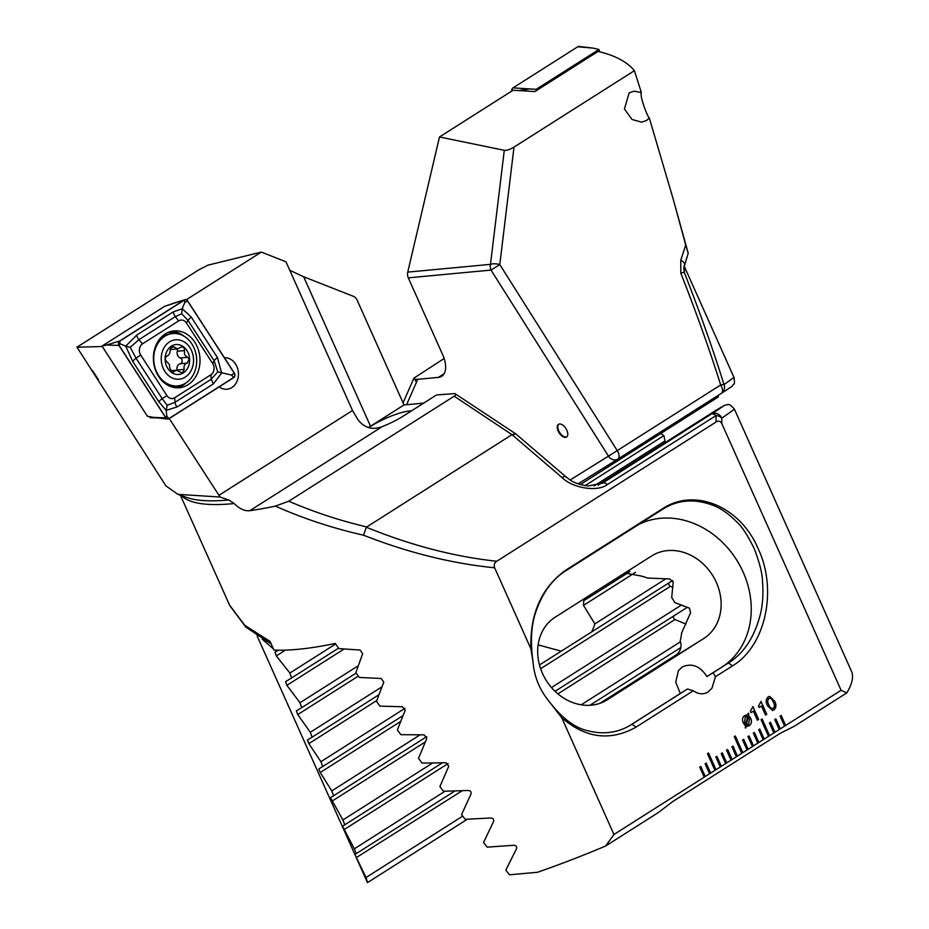 <?xml version="1.0" encoding="UTF-8"?>
<svg xmlns="http://www.w3.org/2000/svg" width="929" height="929" viewBox="0 0 929 929"><rect width="100%" height="100%" fill="white"/><g stroke="black" fill="none" stroke-linecap="round" stroke-linejoin="round"><path stroke-width="1.39" d="M411.489 410.862A30.053 6.689 -24.1 0 0 409.724 410.955A30.053 6.689 -24.1 0 0 368.697 427.677M186.346 299.707L261.339 252.096L285.981 261.792L352.509 410.513L357.804 419.478C364.284 427.979 372.459 430.348 382.33 426.562A30.796 6.851 -24.1 0 0 403.058 416.215L436.549 394.953L454.873 393.571L515.943 433.994L566.028 476.925A7.513 3.147 -49.4 0 0 562.091 477.622L511.984 434.656L366.34 527.231C410.781 545.346 454.246 556.68 496.748 561.255L716.085 422.01C718.384 420.477 720.289 421 721.81 423.578L841.105 690.282L846.772 692.918A270.432 60.199 -24.1 0 0 852.044 672.561L734.433 409.213L721.775 418.213L721.81 423.578M706.934 676.556L713.17 672.677L715.446 676.707L712.009 688.122L708.072 691.977C703.346 694.729 698.434 694.323 693.324 690.746L687.483 688.993L680.283 693.475L675.731 682.118L678.402 670.692L682.234 666.987C691.791 662.772 700.025 665.954 706.934 676.556L721.74 667.15A82.635 69.826 58.1 0 0 738.416 562.881A82.635 69.826 58.1 0 0 638.746 524.455M98.404 379.706L92.505 370.59L98.404 379.706M219.163 386.87A15.77 12.855 84.6 0 0 227.036 389.216A15.77 12.855 84.6 0 0 236.825 366.374A15.77 12.855 84.6 0 0 224.446 357.781M102.295 346.517L76.956 347.191L165.919 485.902L177.927 494.356L186.915 497.526A272.627 60.687 -24.1 0 0 228.789 499.988L234.201 503.541A270.432 60.199 155.9 0 1 232.738 503.692A270.432 60.199 155.9 0 1 181.492 495.61M180.4 495.227L229.544 605.069L244.85 625.368L270.06 641.405L273.916 650.021A270.432 60.199 -24.1 0 0 297.895 649.325A270.432 60.199 -24.1 0 0 335.276 643.46L338.864 648.581L360.069 650.056L362.682 653.621L355.865 672.642L359.291 677.438L381.145 678.495L383.793 682.037L376.489 701.372L379.949 706.133L402.489 706.76L405.172 710.279L397.357 729.939L400.863 734.676L424.112 734.862L426.829 738.358L418.491 758.343L422.033 763.057L446.025 762.767L448.777 766.239L439.881 786.584L443.47 791.264L468.239 790.486C470.492 790.707 471.421 791.856 471.038 793.935L461.55 814.64L465.197 819.297L490.779 817.996C493.09 818.159 494.042 819.297 493.613 821.422L483.521 842.51L487.214 847.143L513.656 845.285C516.036 845.39 517 846.528 516.547 848.676L505.794 870.194L509.545 874.781L537.461 872.285A270.432 60.199 -24.1 0 0 605.603 846.029L613.953 834.486L561.72 717.711C585.595 738.323 610.376 741.458 636.063 727.105L693.324 690.746M261.339 252.096L207.945 265.16L198.864 269.805L76.956 347.191M149.488 416.645L150.173 417.702L158.569 417.992M177.927 494.356L220.068 497.027L169.264 418.549M423.682 403.116L404.01 404.963L357.084 300.044A7.513 6.12 -95.4 0 0 353.392 296.316L303.655 276.761L370.52 426.225A30.796 6.851 -24.1 0 0 368.441 427.595M289.802 270.316L303.655 276.761M454.873 393.571C456.394 394.001 456.151 394.871 454.165 396.195L288.745 501.207L275.402 506.119A270.432 60.199 155.9 0 1 249.785 510.706C244.733 511.24 239.543 508.86 234.201 503.541M566.028 476.925C570.278 479.945 572.996 483.603 587.952 486.006L602.364 483.254L711.068 414.241C727.268 403.743 727.662 403.221 712.276 412.65L712.346 412.604C726.548 403.86 724.632 405.218 727.453 404.765C728.789 403.79 731.111 405.265 734.433 409.213M774.647 701.174C776.528 704.658 776.307 707.584 773.973 709.942L772.463 710.499L767.493 705.703C765.612 702.219 765.821 699.293 768.144 696.913L769.642 696.367L774.6 701.174C776.481 704.67 776.261 707.596 773.927 709.953L773.973 709.942M752.896 706.597L758.645 719.452L757.414 720.23L753.349 711.149L751.015 712.636L750.4 711.266L752.896 706.597M746.196 726.153L745.232 727.871L745.511 725.828L743.27 722.936C741.899 719.766 742.399 717.281 744.779 715.493L747.868 715.005L748.124 713.275L748.809 713.495L748.53 715.318L750.702 718.233C752.072 721.38 751.584 723.854 749.238 725.642L746.15 726.153L745.813 727.953M761.002 701.441L766.762 714.296L765.519 715.086L761.455 706.005L759.121 707.48L758.505 706.11L761.002 701.441M715.446 676.707L732.516 665.861C766.239 645.539 777.422 589.009 758.192 548.76C740.75 507.246 695.38 486.854 662.284 508.86L565.831 570.104C541.491 587.546 529.855 613.79 530.9 648.825L494.658 567.793C493.705 564.855 494.402 562.672 496.748 561.255M613.953 834.486L705.285 776.505L700.803 766.471L699.734 767.157L704.217 777.178M704.205 777.167L710.65 773.102L706.168 763.069L705.088 763.754L709.582 773.776M709.57 773.764L716.004 769.7L708.537 752.978L707.457 753.663L714.935 770.373L715.969 769.7L708.502 753.001M715.969 769.7L721.369 766.297L716.886 756.264L715.806 756.949L720.3 766.971M720.289 766.959L726.722 762.895L722.239 752.862L721.171 753.547L725.654 763.568L732.087 759.492L727.604 749.459L726.524 750.144L731.018 760.166L732.04 759.492L727.57 749.482M732.04 759.492L737.44 756.09L732.958 746.057L731.889 746.742L736.372 756.763M736.36 756.752L742.805 752.687L735.327 735.977L734.258 736.651L741.725 753.361L742.759 752.687L735.292 736M742.759 752.687L748.159 749.285L743.676 739.252L742.608 739.937L747.09 749.958L753.524 745.882L749.029 735.849L747.961 736.534L752.444 746.568L753.477 745.882L748.995 735.873M753.477 745.882L758.877 742.48L754.394 732.447L753.326 733.132L757.809 743.165M757.797 743.142L764.242 739.078L759.748 729.044L758.679 729.729L763.162 739.763M763.162 739.739L769.595 735.675L762.117 718.965L761.048 719.638L768.527 736.36L769.549 735.675L762.082 718.988M769.549 735.675L774.96 732.273L770.466 722.251L769.398 722.925L773.88 732.958M773.88 732.935L780.314 728.87L775.831 718.849L774.751 719.522L779.245 729.555L780.267 728.87L775.796 718.86M780.267 728.87L785.667 725.468L781.184 715.446L780.116 716.12L784.599 726.153L841.105 690.282M561.72 717.711L548.598 700.756C561.639 717.943 574.737 727.953 587.883 730.763C604.059 734.862 618.76 732.679 632.01 724.214L687.483 688.993M713.17 672.677L728.464 662.969C743.862 653.377 754.522 637.062 760.445 614.034C762.779 604.419 763.464 593.422 762.488 581.031C762.279 573.309 759.55 562.568 754.302 548.83C747.973 535.778 742.259 526.94 737.15 522.319C729.323 514.283 721.485 508.697 713.635 505.539C694.648 498.327 677.52 499.663 662.261 509.522L565.796 570.766C553.15 578.744 543.581 591.32 537.067 608.507C531.353 622.674 529.994 640.441 533.025 661.808L530.9 648.825M629.49 725.723L680.283 693.475M555.112 617.228A48.831 41.259 58.1 0 0 546.252 680.469A48.831 41.259 58.1 0 0 606.974 699.967A48.831 41.259 58.1 0 0 607.241 699.804L703.694 638.571A48.831 41.259 58.1 0 0 712.566 575.318A48.831 41.259 58.1 0 0 651.833 555.821A48.831 41.259 58.1 0 0 651.577 555.995L555.112 617.228M548.598 700.756C539.377 689.388 534.187 676.405 533.025 661.808M494.658 567.793C451.831 563.531 408.121 552.674 363.518 535.197C332.605 528.218 303.237 518.521 275.402 506.119M228.789 499.988L220.068 497.027M288.745 501.207C313.596 511.949 339.561 520.519 366.653 526.917M454.165 396.195L511.984 434.656L515.943 433.994M363.518 535.197L366.34 527.231M605.603 846.029L658.313 812.561L673.002 801.367L780.174 733.329L794.063 726.385L846.772 692.918M598.148 485.101L712.276 412.65M603.002 702.103L672.294 658.115C680.028 653.075 682.652 647.374 680.156 641.01A48.831 41.259 58.1 0 0 681.561 633.148L690.595 612.722L689.504 608.193L674.802 602.584A48.831 41.259 58.1 0 0 671.702 597.591L673.223 581.937L669.681 578.953L647.559 578.059A48.831 41.259 58.1 0 0 640.104 575.829L624.799 572.984M662.261 509.522L662.284 508.86M721.775 418.213A7.513 7.095 -122.9 0 0 711.068 414.241A7.513 4.018 -122.4 0 1 712.09 413.916A7.513 4.018 -122.4 0 1 716.027 415.577A7.513 5.04 -1.7 0 1 721.775 418.213M746.51 714.842L747.868 715.005M748.124 713.286L748.809 713.495M748.762 713.507L748.53 715.318M748.484 715.318L750.702 718.233M750.655 718.245C752.037 721.392 751.549 723.865 749.192 725.654L749.238 725.642M749.192 725.654L747.473 726.315M747.497 716.654L745.302 716.898L744.466 722.158L745.766 724.132L747.543 716.654L746.51 716.468M748.182 717.037L746.428 724.55L748.623 724.272L749.506 719.127L748.135 717.049L746.382 724.562L747.392 724.725M746.382 724.562L747.439 724.725M744.466 722.158L745.813 724.132M745.302 716.898L744.512 722.147M747.543 716.654L745.337 716.898M752.862 706.621L758.645 719.452M758.61 719.452L757.402 720.219M751.004 712.613L753.349 711.149M760.967 701.465L766.762 714.296M766.715 714.308L765.508 715.075M761.408 706.005L759.109 707.468M773.927 709.953L772.44 710.499M769.63 696.367L774.6 701.174M768.794 698.457L769.723 698.12L768.794 698.457C767.354 700.28 767.366 702.405 768.829 704.832C769.7 707.631 771.175 708.815 773.242 708.397M772.405 708.722L773.288 708.397C774.74 706.586 774.74 704.461 773.265 702.045C772.394 699.235 770.919 698.039 768.84 698.457C767.4 700.28 767.412 702.405 768.875 704.832C769.746 707.631 771.221 708.815 773.288 708.397M764.195 739.078L759.713 729.068M758.83 742.48L754.36 732.47M748.112 749.285L743.641 739.275M737.405 756.09L732.923 746.08M726.687 762.895L722.205 752.885M721.322 766.297L716.851 756.287M710.604 773.102L706.133 763.092M705.25 776.505L700.768 766.495M785.632 725.468L781.15 715.469M774.914 732.273L770.431 722.263M404.01 404.963L370.52 426.225M150.173 417.702L150.579 416.842M684.348 264.962A7.513 3.298 -161.3 0 0 684.476 264.684A7.513 3.298 -161.3 0 0 680.771 260.155L685.718 245.059L673.188 199.038L649.313 118.029C647.339 116.694 639.466 95.745 641.37 92.54L634.391 70.685L514.004 147.107C510.009 149.499 506.769 150.568 504.284 150.312L439.487 136.969L513.122 90.218L534.872 91.565L598.125 51.409C615.114 55.473 627.203 61.895 634.391 70.685M649.313 118.029L646.584 120.48L641.591 122.163L632.045 119.481L624.404 108.96L629.154 92.865L634.147 91.181L641.37 92.54M558.77 424.193A7.513 4.018 -122.4 0 0 558.724 430.754A7.513 4.018 -122.4 0 0 566.806 436.839M558.19 431.091A7.513 4.018 -122.4 0 0 566.551 437.025A7.513 4.018 -122.4 0 0 566.853 430.278A7.513 4.018 -122.4 0 0 558.492 424.344A7.513 4.018 -122.4 0 0 558.19 431.091M570.174 479.979L608.472 456.151A7.513 6.352 58.1 0 0 617.808 459.123L617.808 459.123A7.513 6.352 58.1 0 0 617.843 459.1A7.513 4.018 57.6 0 1 617.843 459.1L721.287 393.42A7.513 7.177 -123 0 0 721.357 393.385L721.357 393.385A7.513 7.177 -123 0 0 724.016 384.606L733.98 377.418L684.116 265.949M684.034 266.321A270.432 60.199 155.9 0 1 684.29 272.452C699.874 312.19 713.112 349.571 724.016 384.606A7.513 1.173 -17.5 0 0 720.672 384.954C709.698 350.059 696.413 312.794 680.818 273.161A7.513 0.859 -21.5 0 1 684.29 272.452L683.802 267.97L688.203 253.222L673.188 199.038M580.311 484.566L718.419 396.892L717.85 395.603M660.635 433.576L663.898 435.596L665.001 440.915L594.096 485.925M669.821 582.181C668.288 583.586 668.485 584.956 670.413 586.315L672.956 587.418M674.431 615.37C672.828 616.798 673.014 618.191 674.977 619.527L685.927 624.067M444.143 358.478L413.928 378.138L414.845 379.253L417.411 379.346L438.372 377.383A24.038 12.855 -122.4 0 0 441.693 376.28A24.038 12.855 -122.4 0 0 442.668 354.692L408.296 277.841A7.513 6.12 84.6 0 1 407.75 272.116L439.487 136.969M680.771 260.155L680.818 273.161M514.004 147.107L499.79 264.556A7.513 2.764 -173.1 0 0 490.477 264.359L504.284 150.312M367.559 882.411L366.049 877.499L354.832 854.378L356.248 853.623L354.321 848.827L342.487 826.102L344.775 824.789L342.894 819.97L330.48 797.605L333.592 795.77L331.758 790.916L320.25 772.498L318.81 768.898L322.688 766.576L320.9 761.699L308.846 743.618L307.441 740.007L312.063 737.208L310.309 732.296L297.733 714.564L296.363 710.917L301.693 707.677L299.986 702.742L286.898 685.323L285.563 681.665L291.567 677.984L289.906 673.026L276.319 655.92L275.019 652.228L276.726 651.194L275.077 650.079M273.416 648.906L262.175 639.117M462.096 790.8L356.272 857.618L367.419 882.55M257.101 635.924L354.832 854.378M596.546 590.925A48.831 35.627 -74.9 0 1 596.894 592.493L583.726 600.715L583.505 605.371L594.874 623.882A48.831 35.627 -74.9 0 1 591.703 631.906L539.47 664.955M276.726 651.194L278.363 650.184M685.718 245.059L688.203 253.222M381.912 686.845L310.309 732.296M378.893 694.776L312.063 737.208M405.009 708.304L320.9 761.699M629.897 571.544L596.894 592.493M402.989 715.609L322.688 766.576M666.128 578.639L594.874 623.882M419.978 734.92L331.758 790.916M672.584 580.567L591.703 631.906M426.806 736.604L333.592 795.77M663.898 435.596L585.049 485.658M335.648 643.983L289.906 673.026M338.562 648.152L291.567 677.984M358.257 665.745L299.986 702.742M356.179 673.084L301.693 707.677M681.665 604.895L551.478 687.553M432.496 763.092L342.894 819.97M687.448 607.241L555.043 691.304M442.274 762.895L344.775 824.789M680.446 641.788L581.159 704.821M445.003 791.253L354.321 848.827M680.899 647.513L589.892 705.297M454.78 791.067L356.248 853.623M462.712 816.126L366.049 877.499M467.299 819.239L368.035 882.26M165.339 333.917A28.544 23.271 84.6 0 0 154.504 367.013A28.544 23.271 84.6 0 0 179.367 387.741A28.544 23.271 84.6 0 0 188.064 384.722A28.544 23.271 84.6 0 0 198.899 351.615A28.544 23.271 84.6 0 0 174.037 330.898A28.544 23.271 84.6 0 0 165.339 333.917M166.93 395.603A7.513 6.12 84.6 0 0 174.675 397.775L210.918 374.759A7.513 6.12 84.6 0 0 212.683 363.564L186.474 323.037A7.513 6.12 84.6 0 0 178.728 320.865L142.485 343.869A7.513 6.12 84.6 0 0 140.72 355.064L166.93 395.603L162.215 398.68L167.185 405.299L175 402.269L174.675 397.775M165.838 417.887A3.008 2.45 84.6 0 0 168.939 418.758L233.69 377.65A3.008 2.45 84.6 0 0 234.398 373.168L187.565 300.752A3.008 2.45 84.6 0 0 184.465 299.881L119.713 340.989A3.008 2.45 84.6 0 0 119.005 345.472L165.838 417.887L153.622 417.4L167.592 419.072M184.465 299.881L164.758 306.245L102.016 346.087L106.8 344.984L119.005 345.472M102.016 346.087L147.397 416.25L153.622 417.4M168.881 418.619L233.632 377.511A2.857 2.322 84.6 0 0 234.305 373.261L187.472 300.845A2.857 2.322 84.6 0 0 184.523 300.021L119.771 341.129A2.857 2.322 84.6 0 0 119.098 345.379L165.931 417.795A2.857 2.322 84.6 0 0 168.881 418.619L166.79 416.169L165.931 417.795M177.091 406.948A5.26 2.81 -122.4 0 1 175 402.269L211.231 379.264L217.781 371.855L214.146 360.789L187.937 320.261L181.643 313.77L175.163 316.673L138.92 339.677L130.199 347.283L125.705 346.145L136.818 334.997L173.061 311.993L182.223 308.718L191.269 317.103L217.479 357.63L221.625 373.063L213.333 383.944L177.091 406.948L166.175 410.386L158.882 401.839L132.673 361.311L125.705 346.145L119.957 343.753L119.771 341.129M181.643 313.77L182.223 308.718L184.708 302.645L184.523 300.021M167.185 405.299L166.175 410.386L166.79 416.169M217.781 371.855L231.542 375.061L233.632 377.511M130.199 347.283L136.006 358.153L140.72 355.064M169.345 364.412L169.914 368.476L172.643 372.413L176.301 370.207L182.363 373.017L184.232 369.382C183.477 366.131 184.534 364.029 187.391 363.065L189.144 358.803L184.557 354.715L184.418 348.247L182.003 346.645L177.625 348.921L172.353 346.029L170.123 349.699C170.297 352.997 169.241 355.11 166.965 356.016C164.781 357.758 164.758 359.674 166.906 361.764L169.345 364.412M177.114 348.967A2.961 2.415 -95.4 0 1 177.3 351.278A5.179 4.227 84.6 0 0 180.307 357.99A2.961 2.415 -95.4 0 1 180.238 363.738A5.179 4.227 84.6 0 0 177.091 370.056A2.961 2.415 -95.4 0 1 177.125 370.23M191.502 350.547A19.788 16.13 84.6 0 0 169.508 341.895A19.788 16.13 84.6 0 0 163.272 368.465A19.788 16.13 84.6 0 0 185.254 377.116A19.788 16.13 84.6 0 0 191.502 350.547M193.975 347.806A26.291 21.437 84.6 0 0 172.759 333.534A26.291 21.437 84.6 0 0 156.455 371.623A26.291 21.437 84.6 0 0 177.671 385.895A26.291 21.437 84.6 0 0 193.975 347.806M172.759 333.534L171.9 333.616A26.291 21.437 84.6 0 0 155.828 345.634M166.663 366.316A15.027 12.251 84.6 0 0 183.361 372.877A15.027 12.251 84.6 0 0 188.099 352.706A15.027 12.251 84.6 0 0 171.4 346.134A15.027 12.251 84.6 0 0 166.663 366.316M161.565 380.275A26.291 21.437 84.6 0 0 176.8 385.976L177.671 385.895M170.112 349.571A5.179 4.227 84.6 0 0 170.692 349.571L177.625 348.921M536.544 90.508L536.207 89.323L598.961 49.481L593.074 48.111L577.768 46.764A3.008 2.45 -95.4 0 1 579.104 46.45L593.074 48.111M598.961 49.481L599.6 51.769M511.809 91.054A3.008 2.45 -95.4 0 1 513.017 87.872L577.768 46.764M536.207 89.323L513.017 87.872M382.33 426.562L249.785 510.706M602.247 483.324L602.48 483.173A7.513 4.018 -122.4 0 1 607.438 484.52C597.904 492.161 572.972 488.375 562.091 477.622M636.063 727.105L632.01 724.214M732.516 665.861L728.464 662.969L721.74 667.15M716.085 422.01L716.027 415.577L607.438 484.52M672.294 658.115L703.694 638.571M565.831 570.092L565.796 570.766M352.509 410.513L218.919 495.331M617.878 459.077L721.276 393.431A7.513 4.018 57.6 0 0 721.287 393.42A7.513 4.018 57.6 0 0 720.672 384.954L608.472 456.151L491.023 270.084L499.79 264.556L617.239 450.623A7.513 4.018 57.6 0 1 618.168 452.342A7.513 4.018 57.6 0 1 617.855 459.089A7.513 7.513 0 0 1 617.797 459.123L578.082 483.835L617.762 459.147M417.411 379.346A30.053 16.072 57.6 0 1 416.529 382.098L406.577 404.73M407.75 272.116L490.477 264.359A7.513 6.12 84.6 0 0 491.023 270.084L408.296 277.841M414.845 379.253A7.513 5.98 23.8 0 0 416.529 382.098M561.244 651.136L538.123 644.9M358.327 676.091L297.733 714.564M376.814 700.478L308.846 743.618M635.61 572.287L583.505 605.371M400.631 721.461L320.25 772.498M285.447 650.126L276.319 655.92M344.032 649.057L286.898 685.323M670.413 586.315L540.62 668.717M425.285 741.934L331.967 801.181M674.977 619.527L557.888 693.87M448.115 763.557L344.009 829.643M677.055 654.33L599.797 703.381M438.372 377.383L444.097 373.748M176.905 333.639A27.556 22.47 84.6 0 0 168.091 332.443M176.858 387.811A28.544 23.271 84.6 0 0 183.083 385.187A28.544 23.271 84.6 0 0 186.276 382.713M173.235 387.323A27.556 22.47 84.6 0 0 179.738 385.57M106.8 344.984L119.713 340.989M184.174 336.286A28.544 23.271 84.6 0 0 171.563 331.293M119.957 343.753L119.098 345.379M231.542 375.061L234.305 373.261M184.708 302.645L187.472 300.845M132.673 361.311L136.006 358.153L162.215 398.68A5.26 1.637 147.1 0 0 158.882 401.839M136.818 334.997A5.26 2.81 -122.4 0 0 138.92 339.677L142.485 343.869M173.061 311.993L175.163 316.673L178.728 320.865M191.269 317.103L187.937 320.261L186.474 323.037M217.479 357.63A5.26 1.637 147.1 0 0 214.146 360.789L212.683 363.564M213.333 383.944L211.231 379.264L210.918 374.759M180.307 357.99L187.449 357.317M170.506 347.434L174.234 347.086M177.3 351.278L184.441 350.605M180.238 363.738L187.391 363.065M177.091 370.056L184.232 369.382M171.11 371.879L173.955 371.612M528.322 89.219L520.205 90.31M271.21 643.971L245.86 627.145L229.777 605.592M413.928 378.138L403.058 402.838M733.98 377.418C734.688 382.121 734.549 384.455 733.527 384.397C730.473 387.312 736.999 383.143 721.357 393.385A7.513 7.513 0 0 1 721.287 393.42M171.551 303.876L184.964 299.649M158.278 341.628L157.582 342.127M170.262 370.776L176.301 370.207"/></g></svg>
